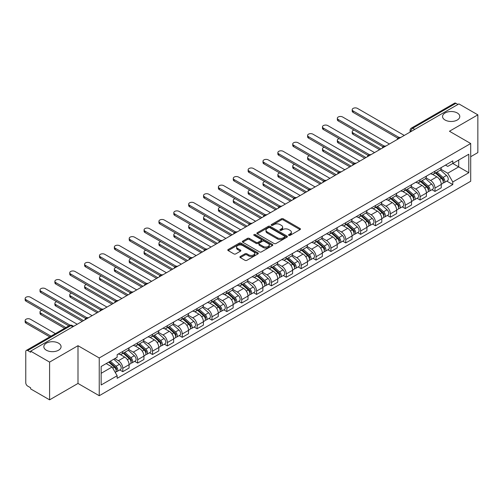 <?xml version="1.0" encoding="UTF-8"?>
<svg xmlns="http://www.w3.org/2000/svg" width="503" height="503" viewBox="0 0 503 503"><rect width="100%" height="100%" fill="white"/><g stroke="black" fill="none" stroke-linecap="round" stroke-linejoin="round"><path stroke-width="0.75" d="M288.81 235.354A0.924 0.534 0 0 0 290.124 235.354L300.058 229.613A1.32 0.761 0 0 0 300.448 229.072A1.32 0.761 0 0 0 300.058 228.532L283.22 218.811A1.32 0.761 0 0 0 281.353 218.811L271.413 224.552A0.924 0.534 0 0 0 271.142 224.929A0.924 0.534 0 0 0 271.413 225.306A0.924 0.534 0 0 0 272.727 225.306L274.009 224.564A4.231 2.446 0 0 1 279.995 224.564L281.397 225.375A4.231 2.446 0 0 1 282.642 227.105A4.231 2.446 0 0 1 281.397 228.834L280.114 229.575A0.924 0.534 0 0 0 279.844 229.953A0.924 0.534 0 0 0 280.114 230.33A0.924 0.534 0 0 0 281.422 230.33L282.711 229.588A4.231 2.446 0 0 1 288.697 229.588L290.099 230.399A4.231 2.446 0 0 1 291.338 232.128A4.231 2.446 0 0 1 290.099 233.851L288.81 234.599A0.924 0.534 0 0 0 288.54 234.976A0.924 0.534 0 0 0 288.81 235.354L288.81 234.599M58.555 343.172A8.626 4.98 0 0 0 49.156 342.09A8.626 4.98 0 0 0 43.83 346.693A8.626 4.98 0 0 0 46.358 350.214A8.626 4.98 0 0 0 55.758 351.295A8.626 4.98 0 0 0 61.077 346.693A8.626 4.98 0 0 0 58.555 343.172M457.265 112.974A8.626 4.98 0 0 0 447.865 111.899A8.626 4.98 0 0 0 442.539 116.495A8.626 4.98 0 0 0 445.067 120.016A8.626 4.98 0 0 0 454.467 121.097A8.626 4.98 0 0 0 459.792 116.495A8.626 4.98 0 0 0 457.265 112.974M240.289 256.511A1.32 0.761 0 0 0 239.9 257.046A1.32 0.761 0 0 0 240.289 257.586L245.011 260.315A1.32 0.761 0 0 0 246.885 260.315L257.92 253.946A1.32 0.761 0 0 0 258.309 253.405A1.32 0.761 0 0 0 257.92 252.864L241.082 243.144A1.32 0.761 0 0 0 239.214 243.144L228.173 249.513A1.32 0.761 0 0 0 227.79 250.054A1.32 0.761 0 0 0 228.173 250.595L233.882 253.889A1.32 0.761 0 0 0 235.75 253.889L240.478 251.16A1.32 0.761 0 0 0 240.862 250.62A1.32 0.761 0 0 0 240.478 250.079L237.649 248.451A3.54 2.043 0 0 1 236.611 247.004A3.54 2.043 0 0 1 238.793 245.118A3.54 2.043 0 0 1 242.653 245.558L253.738 251.959A3.54 2.043 0 0 1 254.769 253.405A3.54 2.043 0 0 1 252.588 255.291A3.54 2.043 0 0 1 248.734 254.845L246.885 253.782A1.32 0.761 0 0 0 245.011 253.782L240.289 256.511L240.289 257.586M99.242 357.973L77.996 345.699L49.596 362.097L30.633 351.151L458.887 103.901L477.85 114.847L449.449 131.245L470.701 143.512L99.242 357.973L99.242 395.716L470.701 181.256L470.701 143.512M274.104 243.521A1.32 0.761 0 0 0 275.971 243.521L287.012 237.146A1.32 0.761 0 0 0 287.402 236.605A1.32 0.761 0 0 0 287.012 236.07L270.174 226.35A1.32 0.761 0 0 0 268.306 226.35L257.266 232.719A1.32 0.761 0 0 0 256.876 233.26A1.32 0.761 0 0 0 257.266 233.801L274.104 243.521M254.411 235.555A0.924 0.534 0 0 1 255.348 235.681L255.348 234.58L272.469 244.464A1.32 0.761 0 0 1 272.852 245.005A1.32 0.761 0 0 1 272.469 245.546L261.428 251.915A1.32 0.761 0 0 1 259.561 251.915L242.723 242.195L247.445 239.491L247.445 238.391L242.723 241.119A1.32 0.761 0 0 0 242.333 241.66A1.32 0.761 0 0 0 242.723 242.195L242.723 241.119M247.445 239.491A1.32 0.761 0 0 1 249.318 239.491L249.318 238.391A1.32 0.761 0 0 0 247.445 238.391M249.318 238.391L256.146 242.333A1.32 0.761 0 0 0 258.014 242.333L261.151 240.522A1.32 0.761 0 0 0 261.535 239.981A1.32 0.761 0 0 0 261.151 239.441L254.04 235.341A0.924 0.534 0 0 1 253.77 234.958A0.924 0.534 0 0 1 254.342 234.467A0.924 0.534 0 0 1 255.348 234.58M49.596 362.097L49.596 399.841L30.633 388.894L30.633 387.794L27.678 386.084A2.697 1.559 -120 0 1 25.772 382.783L25.772 351.641A2.697 1.559 -120 0 1 26.332 350.409L69.496 325.485A2.697 1.559 60 0 1 70.848 325.623L27.678 350.541A2.697 1.559 -120 0 0 26.332 350.409M470.701 156.716L477.85 152.591L477.85 114.847M49.596 399.841L77.996 383.443L99.242 395.716M30.633 351.151L30.633 352.251L27.678 350.541M414.768 129.372L412.762 128.215A2.697 1.559 60 0 0 411.416 128.083L454.586 103.159A2.697 1.559 60 0 1 455.932 103.291L412.762 128.215A2.697 1.559 120 0 0 410.857 131.516L410.857 131.629M457.931 104.448L455.932 103.291M434.969 171.183A6.199 3.578 60 0 1 433.68 173.969L439.974 170.335A6.199 3.578 -120 0 0 441.257 167.556M426.041 177.861L430.587 180.483A6.199 3.578 60 0 1 434.969 188.078L441.257 184.444A6.199 3.578 -120 0 0 436.874 176.855L432.373 174.252M441.257 184.444L441.257 187.801L434.969 191.429L431.951 189.694M433.68 173.969A6.199 3.578 60 0 1 430.631 173.686M434.969 188.078L434.969 191.429M420.099 179.766A6.199 3.578 60 0 1 418.817 182.551L425.104 178.917A6.199 3.578 -120 0 0 426.393 176.138M417.088 198.276L420.099 200.018L426.393 196.384L426.393 193.026A6.199 3.578 -120 0 0 422.004 185.437L417.503 182.834M418.817 182.551A6.199 3.578 60 0 1 415.767 182.268M411.177 186.443L415.717 189.065A6.199 3.578 60 0 1 420.099 196.66L420.099 200.018M405.236 188.348A6.199 3.578 60 0 1 403.953 191.134L410.241 187.506A6.199 3.578 -120 0 0 411.523 184.72M402.218 206.859L405.236 208.6L411.523 204.966L411.523 201.609A6.199 3.578 -120 0 0 407.141 194.02L402.639 191.417M403.953 191.134A6.199 3.578 60 0 1 400.897 190.857M396.307 195.026L400.853 197.648A6.199 3.578 60 0 1 405.236 205.243L405.236 208.6M390.372 196.937A6.199 3.578 60 0 1 389.083 199.716L395.377 196.088A6.199 3.578 -120 0 0 396.66 193.303M387.354 215.441L390.372 217.183L396.66 213.549L396.66 210.191A6.199 3.578 -120 0 0 392.277 202.602L387.775 199.999M389.083 199.716A6.199 3.578 60 0 1 386.034 199.44M381.444 203.608L385.983 206.23A6.199 3.578 60 0 1 390.372 213.825L390.372 217.183M375.502 205.52A6.199 3.578 60 0 1 374.219 208.299L380.507 204.671A6.199 3.578 -120 0 0 381.79 201.885M372.49 224.024L375.502 225.765L381.796 222.131L381.796 218.774A6.199 3.578 -120 0 0 377.407 211.185L372.905 208.582M374.219 208.299A6.199 3.578 60 0 1 371.17 208.022M366.58 212.191L371.12 214.812A6.199 3.578 60 0 1 375.502 222.408L375.502 225.765M360.638 214.102A6.199 3.578 60 0 1 359.356 216.881L365.643 213.253A6.199 3.578 -120 0 0 366.926 210.468M357.62 232.606L360.638 234.348L366.926 230.714L366.926 227.356A6.199 3.578 -120 0 0 362.544 219.767L358.042 217.17M359.356 216.881A6.199 3.578 60 0 1 356.3 216.604M351.71 220.773L356.256 223.395A6.199 3.578 60 0 1 360.638 230.99L360.638 234.348M345.768 222.684A6.199 3.578 60 0 1 344.486 225.463L350.78 221.836A6.199 3.578 -120 0 0 352.062 219.05M342.757 241.189L345.768 242.93L352.062 239.296L352.062 235.945A6.199 3.578 -120 0 0 347.68 228.349L343.178 225.753M344.486 225.463A6.199 3.578 60 0 1 341.436 225.187M336.847 229.355L341.386 231.977A6.199 3.578 60 0 1 345.768 239.573L345.768 242.93M330.905 231.267A6.199 3.578 60 0 1 329.622 234.046L335.91 230.418A6.199 3.578 -120 0 0 337.192 227.633M327.893 249.771L330.905 251.513L337.192 247.878L337.192 244.527A6.199 3.578 -120 0 0 332.81 236.932L328.308 234.335M329.622 234.046A6.199 3.578 60 0 1 326.573 233.769M321.977 237.938L326.522 240.566A6.199 3.578 60 0 1 330.905 248.155L330.905 251.513M316.041 239.849A6.199 3.578 60 0 1 314.759 242.628L321.046 239A6.199 3.578 -120 0 0 322.329 236.215M313.023 258.353L316.041 260.095L322.329 256.461L322.329 253.11A6.199 3.578 -120 0 0 317.946 245.514L313.444 242.918M314.759 242.628A6.199 3.578 60 0 1 311.703 242.352M307.113 246.52L311.659 249.148A6.199 3.578 60 0 1 316.041 256.737L316.041 260.095M301.171 248.432A6.199 3.578 60 0 1 299.889 251.211L306.176 247.583A6.199 3.578 -120 0 0 307.465 244.798M298.16 266.936L301.171 268.677L307.465 265.043L307.465 261.692A6.199 3.578 -120 0 0 303.083 254.097L298.581 251.5M299.889 251.211A6.199 3.578 60 0 1 296.839 250.934M292.249 255.109L296.789 257.731A6.199 3.578 60 0 1 301.171 265.32L301.171 268.677M286.308 257.014A6.199 3.578 60 0 1 285.025 259.793L291.312 256.165A6.199 3.578 -120 0 0 292.595 253.38M283.29 275.518L286.308 277.26L292.595 273.632L292.595 270.274A6.199 3.578 -120 0 0 288.213 262.679L283.711 260.082M285.025 259.793A6.199 3.578 60 0 1 281.969 259.517M277.379 263.691L281.925 266.313A6.199 3.578 60 0 1 286.308 273.902L286.308 277.26M271.444 265.597A6.199 3.578 60 0 1 270.155 268.382L276.449 264.748A6.199 3.578 -120 0 0 277.731 261.962M268.426 284.101L271.444 285.842L277.731 282.214L277.731 278.857A6.199 3.578 -120 0 0 273.349 271.262L268.847 268.665M270.155 268.382A6.199 3.578 60 0 1 267.106 268.099M262.516 272.274L267.055 274.896A6.199 3.578 60 0 1 271.444 282.485L271.444 285.842M256.574 274.179A6.199 3.578 60 0 1 255.291 276.964L261.579 273.33A6.199 3.578 -120 0 0 262.868 270.545M253.562 292.683L256.574 294.425L262.868 290.797L262.868 287.439A6.199 3.578 -120 0 0 258.479 279.844L253.977 277.247M255.291 276.964A6.199 3.578 60 0 1 252.242 276.681M247.652 280.856L252.192 283.478A6.199 3.578 60 0 1 256.574 291.067L256.574 294.425M241.71 282.761A6.199 3.578 60 0 1 240.428 285.547L246.715 281.913A6.199 3.578 -120 0 0 247.998 279.134M238.692 301.266L241.71 303.007L247.998 299.379L247.998 296.022A6.199 3.578 -120 0 0 243.615 288.426L239.114 285.83M240.428 285.547A6.199 3.578 60 0 1 237.372 285.264M232.782 289.439L237.328 292.061A6.199 3.578 60 0 1 241.71 299.65L241.71 303.007M226.84 291.344A6.199 3.578 60 0 1 225.558 294.129L231.852 290.495A6.199 3.578 -120 0 0 233.134 287.716M223.829 309.848L226.847 311.59L233.134 307.962L233.134 304.604A6.199 3.578 -120 0 0 228.752 297.009L224.25 294.412M225.558 294.129A6.199 3.578 60 0 1 222.508 293.846M217.918 298.021L222.458 300.643A6.199 3.578 60 0 1 226.847 308.238L226.847 311.59M211.977 299.926A6.199 3.578 60 0 1 210.694 302.712L216.982 299.078A6.199 3.578 -120 0 0 218.264 296.298M208.965 318.43L211.977 320.172L218.264 316.544L218.264 313.187A6.199 3.578 -120 0 0 213.882 305.591L209.38 302.995M210.694 302.712A6.199 3.578 60 0 1 207.645 302.429M203.055 306.604L207.594 309.226A6.199 3.578 60 0 1 211.977 316.821L211.977 320.172M197.113 308.509A6.199 3.578 60 0 1 195.83 311.294L202.118 307.66A6.199 3.578 -120 0 0 203.401 304.881M194.095 327.013L197.113 328.755L203.401 325.127L203.401 321.769A6.199 3.578 -120 0 0 199.018 314.18L194.516 311.577M195.83 311.294A6.199 3.578 60 0 1 192.775 311.011M188.185 315.186L192.731 317.808A6.199 3.578 60 0 1 197.113 325.403L197.113 328.755M182.243 317.091A6.199 3.578 60 0 1 180.961 319.877L187.254 316.242A6.199 3.578 -120 0 0 188.537 313.463M179.231 335.602L182.243 337.337L188.537 333.709L188.537 330.352A6.199 3.578 -120 0 0 184.155 322.763L179.653 320.16M180.961 319.877A6.199 3.578 60 0 1 177.911 319.594M173.321 323.769L177.861 326.39A6.199 3.578 60 0 1 182.243 333.986L182.243 337.337M167.38 325.674A6.199 3.578 60 0 1 166.097 328.459L172.384 324.825A6.199 3.578 -120 0 0 173.667 322.046M164.362 344.184L167.38 345.926L173.667 342.291L173.667 338.934A6.199 3.578 -120 0 0 169.285 331.345L164.783 328.742M166.097 328.459A6.199 3.578 60 0 1 163.041 328.176M158.451 332.351L162.997 334.973A6.199 3.578 60 0 1 167.38 342.568L167.38 345.926M152.516 334.256A6.199 3.578 60 0 1 151.227 337.041L157.521 333.407A6.199 3.578 -120 0 0 158.803 330.628M149.498 352.766L152.516 354.508L158.803 350.874L158.803 347.516A6.199 3.578 -120 0 0 154.421 339.927L149.919 337.324M151.227 337.041A6.199 3.578 60 0 1 148.178 336.765M143.588 340.933L148.133 343.555A6.199 3.578 60 0 1 152.516 351.151L152.516 354.508M137.646 342.839A6.199 3.578 60 0 1 136.363 345.624L142.651 341.996A6.199 3.578 -120 0 0 143.94 339.211M134.634 361.349L137.646 363.091L143.94 359.456L143.94 356.099A6.199 3.578 -120 0 0 139.551 348.51L135.049 345.907M136.363 345.624A6.199 3.578 60 0 1 133.314 345.347M128.724 349.516L133.264 352.138A6.199 3.578 60 0 1 137.646 359.733L137.646 363.091M122.782 351.427A6.199 3.578 60 0 1 121.5 354.206L127.787 350.578A6.199 3.578 -120 0 0 129.07 347.793M119.764 369.931L122.782 371.673L129.07 368.039L129.07 364.681A6.199 3.578 -120 0 0 124.687 357.092L120.186 354.489M121.5 354.206A6.199 3.578 60 0 1 118.444 353.93M114.778 358.633L118.4 360.72A6.199 3.578 60 0 1 122.782 368.315L122.782 371.673M445.495 165.103L447.739 166.399L468.796 154.239L458.698 160.073L458.698 166.895L447.739 173.221L440.905 169.278M101.147 373.32L112.106 366.995L117.161 375.741L101.147 384.984L101.147 366.498L117.161 357.256L117.161 354.672L452.788 160.897L452.788 163.481L468.796 172.724L452.788 181.967L447.739 173.221M468.796 154.239L468.796 172.724M117.161 375.741L117.161 378.325L452.788 184.557L452.788 181.967M77.996 345.699L77.996 383.443M112.106 366.995L106.202 363.581M446.815 181.111L452.788 184.557M289.181 235.486L290.099 234.951A4.231 2.446 0 0 0 291.338 233.229L291.338 232.128M282.642 227.105L282.642 228.205A4.231 2.446 0 0 1 281.397 229.934L280.485 230.462M300.04 229.626L283.22 219.912A1.32 0.761 0 0 0 281.353 219.912L271.783 225.438M286.993 237.158L270.174 227.45A1.32 0.761 0 0 0 268.306 227.45L257.284 233.807M284.673 236.988A0.924 0.534 0 0 0 284.943 236.605A0.924 0.534 0 0 0 284.673 236.228L269.891 227.696A0.924 0.534 0 0 0 268.583 227.696L267.231 228.481A4.231 2.446 0 0 0 265.986 230.211A4.231 2.446 0 0 0 267.231 231.933L277.329 237.768A4.231 2.446 0 0 0 283.315 237.768L284.673 236.988L284.673 238.089A0.924 0.534 0 0 0 284.943 237.705L284.943 236.605M265.986 230.211L265.986 231.311A4.231 2.446 0 0 0 267.231 233.04L267.231 231.933M284.673 238.089L283.315 238.868A4.231 2.446 0 0 1 277.329 238.868L267.231 233.04M249.318 239.491L256.146 243.433A1.32 0.761 0 0 0 258.014 243.433L261.151 241.622A1.32 0.761 0 0 0 261.535 241.082L261.535 239.981M255.348 235.681L272.45 245.558M263.232 246.426A3.54 2.043 0 0 0 267.087 246.866A3.54 2.043 0 0 0 269.268 244.98A3.54 2.043 0 0 0 268.231 243.534L264.327 241.277A1.32 0.761 0 0 0 262.459 241.277L259.322 243.087A1.32 0.761 0 0 0 258.938 243.628A1.32 0.761 0 0 0 259.322 244.169L263.232 246.426L263.232 247.526A3.54 2.043 0 0 0 267.087 247.966A3.54 2.043 0 0 0 269.268 246.08L269.268 244.98M258.938 243.628L258.938 244.728A1.32 0.761 0 0 0 259.322 245.269L259.322 244.169M263.232 247.526L259.322 245.269M254.769 253.405L254.769 254.505A3.54 2.043 0 0 1 252.588 256.392A3.54 2.043 0 0 1 248.734 255.945L246.885 254.883A1.32 0.761 0 0 0 245.011 254.883L240.308 257.599M236.611 247.004L236.611 248.105A3.54 2.043 0 0 0 237.649 249.551L237.649 248.451M240.459 251.173L237.649 249.551M257.92 252.864L257.92 253.946L241.082 244.244A1.32 0.761 0 0 0 239.214 244.244L228.192 250.607M435.397 172.982L441.458 178.383A3.37 1.943 60 0 1 442.514 183.595L441.257 184.318M435.56 173.12L438.409 174.767M354.011 130.057A3.1 1.792 -0 0 0 352.201 131.685A3.1 1.792 -0 0 0 353.112 132.949L380.84 148.957M436.007 172.623L442.747 178.64A1.616 0.937 60 0 1 443.256 181.143A1.616 0.937 60 0 1 443.112 181.199M437.019 172.045L443.074 177.452A3.37 1.943 60 0 1 444.13 182.658A3.37 1.943 60 0 1 443.118 182.765M440.395 170.014L446.507 175.465A3.37 1.943 60 0 1 447.563 180.678L444.13 182.658M379.602 149.674L353.112 134.376A3.1 1.792 180 0 1 352.201 133.113L352.201 131.685M397.873 138.218L353.112 112.37A3.1 1.792 180 0 1 352.201 111.106L352.201 109.673A3.1 1.792 -0 0 0 353.112 110.943L399.105 137.495M404.28 135.426L357.495 108.409A3.1 1.792 -0 0 0 354.112 108.019A3.1 1.792 -0 0 0 352.201 109.673M420.533 181.564L426.588 186.965A3.37 1.943 60 0 1 427.644 192.177L426.387 192.901M420.69 181.702L423.545 183.35M339.141 138.639A3.1 1.792 -0 0 0 337.337 140.268A3.1 1.792 -0 0 0 338.242 141.532L365.977 157.54M421.143 181.212L427.883 187.223A1.616 0.937 60 0 1 428.393 189.725A1.616 0.937 60 0 1 428.242 189.782M422.149 180.627L428.21 186.035A3.37 1.943 60 0 1 429.266 191.241A3.37 1.943 60 0 1 428.248 191.347M425.532 178.596L431.637 184.054A3.37 1.943 60 0 1 432.699 189.26L429.266 191.241M364.738 158.256L338.242 142.959A3.1 1.792 180 0 1 337.337 141.695L337.337 140.268M405.663 190.147L411.724 195.548A3.37 1.943 60 0 1 412.781 200.76L411.523 201.483M405.827 190.285L408.675 191.932M324.278 147.222A3.1 1.792 -0 0 0 322.467 148.85A3.1 1.792 -0 0 0 323.379 150.114L351.107 166.122M406.279 189.794L413.02 195.805A1.616 0.937 60 0 1 413.523 198.308A1.616 0.937 60 0 1 413.378 198.364M407.285 189.21L413.34 194.617A3.37 1.943 60 0 1 414.403 199.823A3.37 1.943 60 0 1 413.384 199.93M410.662 187.179L416.773 192.636A3.37 1.943 60 0 1 417.83 197.842L414.403 199.823M349.868 166.839L323.379 151.541A3.1 1.792 180 0 1 322.467 150.278L322.467 148.85M390.8 198.729L396.854 204.13A3.37 1.943 60 0 1 397.917 209.342L396.66 210.065M390.957 198.867L393.811 200.515M309.408 155.804A3.1 1.792 -0 0 0 307.603 157.433A3.1 1.792 -0 0 0 308.509 158.697L336.243 174.704M391.409 198.377L398.15 204.388A1.616 0.937 60 0 1 398.659 206.89A1.616 0.937 60 0 1 398.514 206.947M392.422 197.792L398.477 203.199A3.37 1.943 60 0 1 399.533 208.405A3.37 1.943 60 0 1 398.514 208.512M395.798 195.761L401.91 201.219A3.37 1.943 60 0 1 402.966 206.425L399.533 208.405M335.004 175.421L308.509 160.13A3.1 1.792 180 0 1 307.603 158.86L307.603 157.433M383.009 146.801L338.242 120.953A3.1 1.792 180 0 1 337.337 119.689L337.337 118.255A3.1 1.792 -0 0 0 338.242 119.525L384.242 146.077M389.416 144.009L342.625 116.992A3.1 1.792 -0 0 0 339.248 116.608A3.1 1.792 -0 0 0 337.337 118.255M368.146 155.383L323.379 129.535A3.1 1.792 180 0 1 322.467 128.271L322.467 126.844A3.1 1.792 -0 0 0 323.379 128.108L369.372 154.66M374.553 152.591L327.761 125.574A3.1 1.792 -0 0 0 324.385 125.19A3.1 1.792 -0 0 0 322.467 126.844M353.276 163.965L308.509 138.118A3.1 1.792 180 0 1 307.603 136.854L307.603 135.426A3.1 1.792 -0 0 0 308.509 136.69L354.508 163.242M359.683 161.174L312.897 134.156A3.1 1.792 -0 0 0 309.515 133.773A3.1 1.792 -0 0 0 307.603 135.426M375.936 207.311L381.991 212.712A3.37 1.943 60 0 1 383.047 217.925L381.79 218.654M376.093 207.456L378.948 209.097M294.544 164.387A3.1 1.792 -0 0 0 292.74 166.015A3.1 1.792 -0 0 0 293.645 167.279L321.373 183.287M376.546 206.959L383.286 212.97A1.616 0.937 60 0 1 383.795 215.473A1.616 0.937 60 0 1 383.644 215.529M377.552 206.375L383.613 211.782A3.37 1.943 60 0 1 384.669 216.988A3.37 1.943 60 0 1 383.651 217.101M380.928 204.35L387.04 209.801A3.37 1.943 60 0 1 388.102 215.007L384.669 216.988M320.134 184.004L293.645 168.712A3.1 1.792 180 0 1 292.74 167.442L292.74 166.015M361.066 215.894L367.127 221.301A3.37 1.943 60 0 1 368.183 226.507L366.926 227.237M361.229 216.039L364.078 217.68M279.681 172.969A3.1 1.792 -0 0 0 277.87 174.598A3.1 1.792 -0 0 0 278.781 175.861L306.509 191.869M361.676 215.542L368.416 221.553A1.616 0.937 60 0 1 368.925 224.055A1.616 0.937 60 0 1 368.781 224.112M362.688 214.957L368.743 220.364A3.37 1.943 60 0 1 369.806 225.57A3.37 1.943 60 0 1 368.787 225.684M366.065 212.932L372.176 218.384A3.37 1.943 60 0 1 373.232 223.59L369.806 225.57M305.271 192.586L278.781 177.295A3.1 1.792 180 0 1 277.87 176.025L277.87 174.598M338.412 172.548L293.645 146.7A3.1 1.792 180 0 1 292.74 145.436L292.74 144.009A3.1 1.792 -0 0 0 293.645 145.273L339.644 171.831M344.819 169.756L298.028 142.739A3.1 1.792 -0 0 0 294.651 142.355A3.1 1.792 -0 0 0 292.74 144.009M323.548 181.13L278.781 155.282A3.1 1.792 180 0 1 277.87 154.019L277.87 152.591A3.1 1.792 -0 0 0 278.781 153.855L324.775 180.414M329.955 178.339L283.164 151.321A3.1 1.792 -0 0 0 279.787 150.938A3.1 1.792 -0 0 0 277.87 152.591M346.202 224.476L352.257 229.884A3.37 1.943 60 0 1 353.32 235.09L352.062 235.819M346.36 224.621L349.214 226.262M264.811 181.552A3.1 1.792 -0 0 0 263.006 183.18A3.1 1.792 -0 0 0 263.912 184.444L291.646 200.458M346.812 224.124L353.552 230.135A1.616 0.937 60 0 1 354.062 232.638A1.616 0.937 60 0 1 353.911 232.694M347.825 223.539L353.879 228.947A3.37 1.943 60 0 1 354.936 234.153A3.37 1.943 60 0 1 353.917 234.266M351.201 221.515L357.312 226.966A3.37 1.943 60 0 1 358.369 232.172L354.936 234.153M290.407 201.169L263.912 185.877A3.1 1.792 180 0 1 263.006 184.607L263.006 183.18M331.332 233.059L337.394 238.466A3.37 1.943 60 0 1 338.45 243.672L337.192 244.401M331.496 233.203L334.35 234.851M249.947 190.134A3.1 1.792 -0 0 0 248.142 191.762A3.1 1.792 -0 0 0 249.048 193.026L276.776 209.041M331.949 232.707L338.689 238.718A1.616 0.937 60 0 1 339.192 241.22A1.616 0.937 60 0 1 339.047 241.277M332.955 232.122L339.016 237.529A3.37 1.943 60 0 1 340.072 242.735A3.37 1.943 60 0 1 339.053 242.848M336.331 230.097L342.442 235.549A3.37 1.943 60 0 1 343.499 240.755L340.072 242.735M275.537 209.751L249.048 194.46A3.1 1.792 180 0 1 248.142 193.196L248.142 191.762M316.469 241.641L322.53 247.048A3.37 1.943 60 0 1 323.586 252.255L322.329 252.984M316.632 241.786L319.48 243.433M235.083 198.716A3.1 1.792 -0 0 0 233.273 200.345A3.1 1.792 -0 0 0 234.184 201.609L261.912 217.623M317.079 241.289L323.819 247.306A1.616 0.937 60 0 1 324.328 249.802A1.616 0.937 60 0 1 324.184 249.865M318.091 240.704L324.146 246.112A3.37 1.943 60 0 1 325.202 251.324A3.37 1.943 60 0 1 324.19 251.431M321.467 238.68L327.579 244.131A3.37 1.943 60 0 1 328.635 249.343L325.202 251.324M260.673 218.333L234.184 203.042A3.1 1.792 180 0 1 233.273 201.778L233.273 200.345M301.605 250.224L307.66 255.631A3.37 1.943 60 0 1 308.716 260.837L307.459 261.566M301.762 250.368L304.617 252.016M220.213 207.299A3.1 1.792 -0 0 0 218.409 208.927A3.1 1.792 -0 0 0 219.314 210.191L247.048 226.205M302.215 249.872L308.955 255.889A1.616 0.937 60 0 1 309.464 258.385A1.616 0.937 60 0 1 309.314 258.448M303.221 249.287L309.282 254.694A3.37 1.943 60 0 1 310.338 259.906A3.37 1.943 60 0 1 309.32 260.013M306.604 247.262L312.709 252.713A3.37 1.943 60 0 1 313.771 257.926L310.338 259.906M245.81 226.916L219.314 211.625A3.1 1.792 180 0 1 218.409 210.361L218.409 208.927M286.735 258.806L292.796 264.213A3.37 1.943 60 0 1 293.853 269.419L292.595 270.149M286.899 258.951L289.747 260.598M205.35 215.881A3.1 1.792 -0 0 0 203.539 217.51A3.1 1.792 -0 0 0 204.451 218.774L232.179 234.788M287.351 258.454L294.092 264.471A1.616 0.937 60 0 1 294.595 266.967A1.616 0.937 60 0 1 294.45 267.03M288.357 257.869L294.412 263.276A3.37 1.943 60 0 1 295.475 268.489A3.37 1.943 60 0 1 294.456 268.596M291.734 255.845L297.845 261.296A3.37 1.943 60 0 1 298.901 266.508L295.475 268.489M230.94 235.505L204.451 220.207A3.1 1.792 180 0 1 203.539 218.943L203.539 217.51M271.872 267.389L277.926 272.796A3.37 1.943 60 0 1 278.989 278.002L277.731 278.731M272.035 267.533L274.883 269.18M190.486 224.47A3.1 1.792 -0 0 0 188.675 226.092A3.1 1.792 -0 0 0 189.581 227.356L217.315 243.37M272.481 267.036L279.222 273.054A1.616 0.937 60 0 1 279.731 275.55A1.616 0.937 60 0 1 279.586 275.613M273.494 266.452L279.549 271.859A3.37 1.943 60 0 1 280.605 277.071A3.37 1.943 60 0 1 279.586 277.178M276.87 264.427L282.982 269.878A3.37 1.943 60 0 1 284.038 275.091L280.605 277.071M216.076 244.087L189.581 228.79A3.1 1.792 180 0 1 188.675 227.526L188.675 226.092M257.008 275.971L263.063 281.378A3.37 1.943 60 0 1 264.119 286.591L262.862 287.314M257.165 276.116L260.02 277.763M175.616 233.052A3.1 1.792 -0 0 0 173.812 234.675A3.1 1.792 -0 0 0 174.717 235.945L202.445 251.953M257.618 275.619L264.358 281.636A1.616 0.937 60 0 1 264.867 284.132A1.616 0.937 60 0 1 264.716 284.195M258.624 275.034L264.685 280.441A3.37 1.943 60 0 1 265.741 285.654A3.37 1.943 60 0 1 264.723 285.761M262.006 273.01L268.112 278.461A3.37 1.943 60 0 1 269.174 283.673L265.741 285.654M201.206 252.669L174.717 237.372A3.1 1.792 180 0 1 173.812 236.108L173.812 234.675M242.138 284.553L248.199 289.961A3.37 1.943 60 0 1 249.255 295.173L247.998 295.896M242.301 284.698L245.15 286.345M160.753 241.635A3.1 1.792 -0 0 0 158.942 243.257A3.1 1.792 -0 0 0 159.853 244.527L187.581 260.535M242.748 284.201L249.494 290.218A1.616 0.937 60 0 1 249.997 292.721A1.616 0.937 60 0 1 249.853 292.777M243.76 283.623L249.815 289.024A3.37 1.943 60 0 1 250.878 294.236A3.37 1.943 60 0 1 249.859 294.343M247.136 281.592L253.248 287.043A3.37 1.943 60 0 1 254.304 292.256L250.878 294.236M186.343 261.252L159.853 245.954A3.1 1.792 180 0 1 158.942 244.691L158.942 243.257M308.679 189.713L263.912 163.871A3.1 1.792 180 0 1 263.006 162.601L263.006 161.174A3.1 1.792 -0 0 0 263.912 162.438L309.911 188.996M315.085 186.921L268.294 159.904A3.1 1.792 -0 0 0 264.918 159.52A3.1 1.792 -0 0 0 263.006 161.174M293.815 198.295L249.048 172.454A3.1 1.792 180 0 1 248.142 171.183L248.142 169.756A3.1 1.792 -0 0 0 249.048 171.02L295.047 197.578M300.222 195.504L253.43 168.492A3.1 1.792 -0 0 0 250.054 168.103A3.1 1.792 -0 0 0 248.142 169.756M278.945 206.878L234.184 181.036A3.1 1.792 180 0 1 233.273 179.766L233.273 178.339A3.1 1.792 -0 0 0 234.184 179.602L280.177 206.161M285.352 204.086L238.567 177.075A3.1 1.792 -0 0 0 235.184 176.685A3.1 1.792 -0 0 0 233.273 178.339M264.081 215.46L219.314 189.618A3.1 1.792 180 0 1 218.409 188.348L218.409 186.921A3.1 1.792 -0 0 0 219.314 188.185L265.314 214.743M270.488 212.668L223.697 185.657A3.1 1.792 -0 0 0 220.32 185.267A3.1 1.792 -0 0 0 218.409 186.921M249.218 224.042L204.451 198.201A3.1 1.792 180 0 1 203.539 196.931L203.539 195.504A3.1 1.792 -0 0 0 204.451 196.767L250.444 223.326M255.625 221.251L208.833 194.24A3.1 1.792 -0 0 0 205.457 193.85A3.1 1.792 -0 0 0 203.539 195.504M234.348 232.625L189.581 206.783A3.1 1.792 180 0 1 188.675 205.52L188.675 204.086A3.1 1.792 -0 0 0 189.581 205.35L235.58 231.908M240.755 229.833L193.969 202.822A3.1 1.792 -0 0 0 190.587 202.432A3.1 1.792 -0 0 0 188.675 204.086M219.484 241.207L174.717 215.366A3.1 1.792 180 0 1 173.812 214.102L173.812 212.668A3.1 1.792 -0 0 0 174.717 213.932L220.716 240.491M225.891 238.416L179.099 211.405A3.1 1.792 -0 0 0 175.723 211.015A3.1 1.792 -0 0 0 173.812 212.668M204.62 249.796L159.853 223.948A3.1 1.792 180 0 1 158.942 222.684L158.942 221.251A3.1 1.792 -0 0 0 159.853 222.515L205.846 249.073M211.027 246.998L164.236 219.987A3.1 1.792 -0 0 0 160.859 219.597A3.1 1.792 -0 0 0 158.942 221.251M227.274 293.136L233.329 298.543A3.37 1.943 60 0 1 234.392 303.755L233.134 304.478M227.431 293.28L230.286 294.928M145.883 250.217A3.1 1.792 -0 0 0 144.078 251.84A3.1 1.792 -0 0 0 144.983 253.11L172.718 269.118M227.884 292.784L234.624 298.801A1.616 0.937 60 0 1 235.134 301.303A1.616 0.937 60 0 1 234.983 301.36M228.896 292.205L234.951 297.606A3.37 1.943 60 0 1 236.008 302.819A3.37 1.943 60 0 1 234.989 302.925M232.273 290.174L238.384 295.626A3.37 1.943 60 0 1 239.441 300.838L236.008 302.819M171.479 269.834L144.983 254.537A3.1 1.792 180 0 1 144.078 253.273L144.078 251.84M212.411 301.718L218.465 307.126A3.37 1.943 60 0 1 219.522 312.338L218.264 313.061M212.568 301.863L215.422 303.51M131.019 258.8A3.1 1.792 -0 0 0 129.214 260.422A3.1 1.792 -0 0 0 130.12 261.692L157.848 277.7M213.021 301.366L219.761 307.383A1.616 0.937 60 0 1 220.27 309.886A1.616 0.937 60 0 1 220.119 309.942M214.026 300.788L220.088 306.189A3.37 1.943 60 0 1 221.144 311.401A3.37 1.943 60 0 1 220.125 311.508M217.403 298.757L223.514 304.208A3.37 1.943 60 0 1 224.571 309.42L221.144 311.401M156.609 278.417L130.12 263.119A3.1 1.792 180 0 1 129.214 261.856L129.214 260.422M197.541 310.301L203.602 315.708A3.37 1.943 60 0 1 204.658 320.92L203.401 321.643M197.704 310.445L200.552 312.093M116.155 267.382A3.1 1.792 -0 0 0 114.344 269.011A3.1 1.792 -0 0 0 115.256 270.274L142.984 286.282M198.151 309.949L204.891 315.966A1.616 0.937 60 0 1 205.4 318.468A1.616 0.937 60 0 1 205.255 318.525M199.163 309.37L205.218 314.771A3.37 1.943 60 0 1 206.274 319.983A3.37 1.943 60 0 1 205.262 320.09M202.539 307.339L208.651 312.791A3.37 1.943 60 0 1 209.707 318.003L206.274 319.983M141.745 286.999L115.256 271.702A3.1 1.792 180 0 1 114.344 270.438L114.344 269.011M182.677 318.889L188.732 324.29A3.37 1.943 60 0 1 189.788 329.503L188.537 330.226M182.834 319.028L185.689 320.675M101.285 275.965A3.1 1.792 -0 0 0 99.481 277.593A3.1 1.792 -0 0 0 100.386 278.857L128.12 294.865M183.287 318.531L190.027 324.548A1.616 0.937 60 0 1 190.536 327.051A1.616 0.937 60 0 1 190.386 327.107M184.293 317.953L190.354 323.354A3.37 1.943 60 0 1 191.41 328.566A3.37 1.943 60 0 1 190.392 328.673M187.676 315.922L193.787 321.373A3.37 1.943 60 0 1 194.843 326.585L191.41 328.566M126.882 295.582L100.386 280.284A3.1 1.792 180 0 1 99.481 279.02L99.481 277.593M167.807 327.472L173.868 332.873A3.37 1.943 60 0 1 174.925 338.085L173.667 338.808M167.971 327.61L170.819 329.258M86.422 284.547A3.1 1.792 -0 0 0 84.611 286.176A3.1 1.792 -0 0 0 85.523 287.439L113.25 303.447M168.423 327.113L175.163 333.131A1.616 0.937 60 0 1 175.666 335.633A1.616 0.937 60 0 1 175.522 335.69M169.429 326.535L175.49 331.942A3.37 1.943 60 0 1 176.547 337.148A3.37 1.943 60 0 1 175.528 337.255M172.806 324.504L178.917 329.962A3.37 1.943 60 0 1 179.973 335.168L176.547 337.148M112.012 304.164L85.523 288.867A3.1 1.792 180 0 1 84.611 287.603L84.611 286.176M152.943 336.054L159.005 341.455A3.37 1.943 60 0 1 160.061 346.668L158.803 347.391M153.107 336.193L155.955 337.84M71.558 293.13A3.1 1.792 -0 0 0 69.747 294.758A3.1 1.792 -0 0 0 70.653 296.022L98.387 312.03M153.553 335.702L160.294 341.713A1.616 0.937 60 0 1 160.803 344.215A1.616 0.937 60 0 1 160.658 344.272M154.566 335.117L160.62 340.525A3.37 1.943 60 0 1 161.677 345.731A3.37 1.943 60 0 1 160.664 345.838M157.942 333.087L164.053 338.544A3.37 1.943 60 0 1 165.11 343.75L161.677 345.731M97.148 312.747L70.653 297.449A3.1 1.792 180 0 1 69.747 296.185L69.747 294.758M189.75 258.379L144.983 232.531A3.1 1.792 180 0 1 144.078 231.267L144.078 229.833A3.1 1.792 -0 0 0 144.983 231.097L190.983 257.655M196.157 255.581L149.372 228.569A3.1 1.792 -0 0 0 145.989 228.18A3.1 1.792 -0 0 0 144.078 229.833M174.887 266.961L130.12 241.113A3.1 1.792 180 0 1 129.214 239.849L129.214 238.416A3.1 1.792 -0 0 0 130.12 239.686L176.119 266.238M181.294 264.163L134.502 237.152A3.1 1.792 -0 0 0 131.126 236.762A3.1 1.792 -0 0 0 129.214 238.416M160.017 275.543L115.256 249.695A3.1 1.792 180 0 1 114.344 248.432L114.344 246.998A3.1 1.792 -0 0 0 115.256 248.268L161.249 274.82M166.424 272.745L119.639 245.734A3.1 1.792 -0 0 0 116.262 245.345A3.1 1.792 -0 0 0 114.344 246.998M145.153 284.126L100.386 258.278A3.1 1.792 180 0 1 99.481 257.014L99.481 255.581A3.1 1.792 -0 0 0 100.386 256.851L146.386 283.403M151.56 281.334L104.769 254.317A3.1 1.792 -0 0 0 101.392 253.927A3.1 1.792 -0 0 0 99.481 255.581M130.29 292.708L85.523 266.86A3.1 1.792 180 0 1 84.611 265.597L84.611 264.163A3.1 1.792 -0 0 0 85.523 265.433L131.516 291.985M136.697 289.917L89.905 262.899A3.1 1.792 -0 0 0 86.529 262.509A3.1 1.792 -0 0 0 84.611 264.163M115.42 301.291L70.653 275.443A3.1 1.792 180 0 1 69.747 274.179L69.747 272.745A3.1 1.792 -0 0 0 70.653 274.016L116.652 300.568M121.827 298.499L75.041 271.482A3.1 1.792 -0 0 0 71.659 271.098A3.1 1.792 -0 0 0 69.747 272.745M138.08 344.637L144.135 350.038A3.37 1.943 60 0 1 145.191 355.25L143.933 355.973M138.237 344.775L141.091 346.422M56.688 301.712A3.1 1.792 -0 0 0 54.884 303.34A3.1 1.792 -0 0 0 55.789 304.604L83.523 320.612M138.69 344.285L145.43 350.295A1.616 0.937 60 0 1 145.939 352.798A1.616 0.937 60 0 1 145.788 352.855M139.696 343.7L145.757 349.107A3.37 1.943 60 0 1 146.813 354.313A3.37 1.943 60 0 1 145.795 354.42M143.078 341.669L149.184 347.127A3.37 1.943 60 0 1 150.246 352.333L146.813 354.313M82.278 321.329L55.789 306.031A3.1 1.792 180 0 1 54.884 304.768L54.884 303.34M100.556 309.873L55.789 284.025A3.1 1.792 180 0 1 54.884 282.761L54.884 281.334A3.1 1.792 -0 0 0 55.789 282.598L101.788 309.15M106.963 307.082L60.171 280.064A3.1 1.792 -0 0 0 56.795 279.681A3.1 1.792 -0 0 0 54.884 281.334M123.21 353.219L129.271 358.62A3.37 1.943 60 0 1 130.327 363.832L129.07 364.556M123.373 353.364L126.222 355.005M41.824 310.294A3.1 1.792 -0 0 0 40.014 311.923A3.1 1.792 -0 0 0 40.925 313.187L65.862 327.585M123.826 352.867L130.566 358.878A1.616 0.937 60 0 1 131.069 361.38A1.616 0.937 60 0 1 130.925 361.437M124.832 352.282L130.887 357.69A3.37 1.943 60 0 1 131.949 362.896A3.37 1.943 60 0 1 130.931 363.003M128.208 350.251L134.32 355.709A3.37 1.943 60 0 1 135.376 360.915L131.949 362.896M64.623 328.302L40.925 314.62A3.1 1.792 180 0 1 40.014 313.35L40.014 311.923M85.692 318.456L40.925 292.608A3.1 1.792 180 0 1 40.014 291.344L40.014 289.917A3.1 1.792 -0 0 0 40.925 291.18L86.918 317.733M92.099 315.664L45.308 288.647A3.1 1.792 -0 0 0 41.931 288.263A3.1 1.792 -0 0 0 40.014 289.917M108.717 362.129L114.401 367.203A3.37 1.943 60 0 1 115.464 372.415L115.294 372.509M108.774 362.097L111.358 363.587M55.38 333.64L30.444 319.242A3.1 1.792 -0 0 0 27.061 318.852A3.1 1.792 -0 0 0 25.15 320.505A3.1 1.792 -0 0 0 26.055 321.769L50.998 336.167M109.327 361.776L115.696 367.46A1.616 0.937 60 0 1 116.206 369.963A1.616 0.937 60 0 1 116.055 370.019M110.333 361.198L116.023 366.272A3.37 1.943 60 0 1 117.08 371.478A3.37 1.943 60 0 1 116.061 371.591M113.766 359.217L119.456 364.291A3.37 1.943 60 0 1 120.513 369.498L117.08 371.478M49.759 336.884L26.055 323.203A3.1 1.792 180 0 1 25.15 321.933L25.15 320.505M68.817 325.881L26.055 301.19A3.1 1.792 180 0 1 25.15 299.926L25.15 298.499A3.1 1.792 -0 0 0 26.055 299.763L70.15 325.221M77.229 324.246L30.444 297.229A3.1 1.792 -0 0 0 27.061 296.845A3.1 1.792 -0 0 0 25.15 298.499M410.951 131.572L410.857 131.516A2.697 1.553 0 0 1 410.071 130.415L410.071 132.082M137.646 359.733L143.94 356.099M152.516 351.151L158.803 347.516M167.38 342.568L173.667 338.934M182.243 333.986L188.537 330.352M197.113 325.403L203.401 321.769M211.977 316.821L218.264 313.187M226.847 308.238L233.134 304.604M241.71 299.65L247.998 296.022M256.574 291.067L262.868 287.439M271.444 282.485L277.731 278.857M286.308 273.902L292.595 270.274M301.171 265.32L307.465 261.692M316.041 256.737L322.329 253.11M330.905 248.155L337.192 244.527M345.768 239.573L352.062 235.945M360.638 230.99L366.926 227.356M375.502 222.408L381.796 218.774M390.372 213.825L396.66 210.191M405.236 205.243L411.523 201.609M420.099 196.66L426.393 193.026M122.782 368.315L129.07 364.681M118.4 360.72L124.687 357.092M133.264 352.138L139.551 348.51M148.133 343.555L154.421 339.927M162.997 334.973L169.285 331.345M177.861 326.39L184.155 322.763M192.731 317.808L199.018 314.18M207.594 309.226L213.882 305.591M222.458 300.643L228.752 297.009M237.328 292.061L243.615 288.426M252.192 283.478L258.479 279.844M267.055 274.896L273.349 271.262M281.925 266.313L288.213 262.679M296.789 257.731L303.083 254.097M311.659 249.148L317.946 245.514M326.522 240.566L332.81 236.932M341.386 231.977L347.68 228.349M356.256 223.395L362.544 219.767M371.12 214.812L377.407 211.185M385.983 206.23L392.277 202.602M400.853 197.648L407.141 194.02M415.717 189.065L422.004 185.437M430.587 180.483L436.874 176.855M400.401 137.665A2.697 1.559 120 0 0 399.206 138.35M385.531 146.247A2.697 1.559 120 0 0 384.342 146.939M370.667 154.83A2.697 1.559 120 0 0 369.479 155.521M355.803 163.412A2.697 1.559 120 0 0 354.609 164.104M340.933 171.995A2.697 1.559 120 0 0 339.745 172.686M326.07 180.577A2.697 1.559 120 0 0 324.881 181.269M311.2 189.166A2.697 1.559 120 0 0 310.011 189.851M296.336 197.748A2.697 1.559 120 0 0 295.148 198.434M281.473 206.331A2.697 1.559 120 0 0 280.278 207.016M266.603 214.913A2.697 1.559 120 0 0 265.414 215.598M251.739 223.495A2.697 1.559 120 0 0 250.551 224.181M236.875 232.078A2.697 1.559 120 0 0 235.681 232.763M222.005 240.66A2.697 1.559 120 0 0 220.817 241.346M207.142 249.243A2.697 1.559 120 0 0 205.953 249.928M192.278 257.825A2.697 1.559 120 0 0 191.083 258.511M177.408 266.408A2.697 1.559 120 0 0 176.22 267.093M162.544 274.99A2.697 1.559 120 0 0 161.356 275.675M147.675 283.573A2.697 1.559 120 0 0 146.486 284.258M132.811 292.155A2.697 1.559 120 0 0 131.623 292.84M117.947 300.737A2.697 1.559 120 0 0 116.753 301.429M103.077 309.32A2.697 1.559 120 0 0 101.889 310.011M88.214 317.902A2.697 1.559 120 0 0 87.025 318.594M72.847 326.774L70.848 325.623A2.697 1.559 120 0 1 72.193 325.485A2.697 2.697 0 0 0 69.496 325.485M290.099 234.951L290.099 233.851M280.114 230.33L280.114 229.575M281.397 229.934L281.397 228.834M271.413 225.306L271.413 224.552M281.353 219.912L281.353 218.811M283.22 219.912L283.22 218.811M300.058 229.613L300.058 228.532M257.266 233.801L257.266 232.719M268.306 227.45L268.306 226.35M270.174 227.45L270.174 226.35M287.012 237.146L287.012 236.07M277.329 238.868L277.329 237.768M283.315 238.868L283.315 237.768M256.146 243.433L256.146 242.333M258.014 243.433L258.014 242.333M261.151 241.622L261.151 240.522M272.469 245.546L272.469 244.464M245.011 254.883L245.011 253.782M246.885 254.883L246.885 253.782M248.734 255.945L248.734 254.845M240.478 251.16L240.478 250.079M228.173 250.595L228.173 249.513M239.214 244.244L239.214 243.144M241.082 244.244L241.082 243.144M441.458 178.383L439.565 179.477M443.589 180.401L442.986 180.753M446.507 175.465L443.074 177.452M353.112 134.376L353.112 132.949M353.112 110.943L353.112 112.37M426.588 186.965L424.702 188.059M428.726 188.983L428.116 189.335M431.637 184.054L428.21 186.035M338.242 142.959L338.242 141.532M411.724 195.548L409.832 196.642M413.862 197.566L413.252 197.918M416.773 192.636L413.34 194.617M323.379 151.541L323.379 150.114M396.854 204.13L394.968 205.224M398.992 206.148L398.389 206.5M401.91 201.219L398.477 203.199M308.509 160.13L308.509 158.697M338.242 119.525L338.242 120.953M323.379 128.108L323.379 129.535M308.509 136.69L308.509 138.118M381.991 212.712L380.105 213.806M384.129 214.731L383.519 215.083M387.04 209.801L383.613 211.782M293.645 168.712L293.645 167.279M367.127 221.301L365.235 222.389M369.259 223.313L368.655 223.665M372.176 218.384L368.743 220.364M278.781 177.295L278.781 175.861M293.645 145.273L293.645 146.7M278.781 153.855L278.781 155.282M352.257 229.884L350.371 230.971M354.395 231.896L353.791 232.248M357.312 226.966L353.879 228.947M263.912 185.877L263.912 184.444M337.394 238.466L335.507 239.554M339.531 240.478L338.921 240.83M342.442 235.549L339.016 237.529M249.048 194.46L249.048 193.026M322.53 247.048L320.637 248.136M324.661 249.06L324.058 249.413M327.579 244.131L324.146 246.112M234.184 203.042L234.184 201.609M307.66 255.631L305.774 256.719M309.798 257.649L309.188 257.995M312.709 252.713L309.282 254.694M219.314 211.625L219.314 210.191M292.796 264.213L290.904 265.301M294.934 266.232L294.324 266.577M297.845 261.296L294.412 263.276M204.451 220.207L204.451 218.774M277.926 272.796L276.04 273.884M280.064 274.814L279.461 275.16M282.982 269.878L279.549 271.859M189.581 228.79L189.581 227.356M263.063 281.378L261.176 282.466M265.2 283.396L264.591 283.742M268.112 278.461L264.685 280.441M174.717 237.372L174.717 235.945M248.199 289.961L246.307 291.048M250.337 291.979L249.727 292.331M253.248 287.043L249.815 289.024M159.853 245.954L159.853 244.527M263.912 162.438L263.912 163.871M249.048 171.02L249.048 172.454M234.184 179.602L234.184 181.036M219.314 188.185L219.314 189.618M204.451 196.767L204.451 198.201M189.581 205.35L189.581 206.783M174.717 213.932L174.717 215.366M159.853 222.515L159.853 223.948M233.329 298.543L231.443 299.631M235.467 300.561L234.863 300.913M238.384 295.626L234.951 297.606M144.983 254.537L144.983 253.11M218.465 307.126L216.579 308.22M220.603 309.144L219.993 309.496M223.514 304.208L220.088 306.189M130.12 263.119L130.12 261.692M203.602 315.708L201.709 316.802M205.733 317.726L205.13 318.078M208.651 312.791L205.218 314.771M115.256 271.702L115.256 270.274M188.732 324.29L186.846 325.384M190.87 326.309L190.26 326.661M193.787 321.373L190.354 323.354M100.386 280.284L100.386 278.857M173.868 332.873L171.976 333.967M176.006 334.891L175.396 335.243M178.917 329.962L175.49 331.942M85.523 288.867L85.523 287.439M159.005 341.455L157.112 342.549M161.136 343.474L160.532 343.826M164.053 338.544L160.62 340.525M70.653 297.449L70.653 296.022M144.983 231.097L144.983 232.531M130.12 239.686L130.12 241.113M115.256 248.268L115.256 249.695M100.386 256.851L100.386 258.278M85.523 265.433L85.523 266.86M70.653 274.016L70.653 275.443M144.135 350.038L142.248 351.132M146.272 352.056L145.663 352.408M149.184 347.127L145.757 349.107M55.789 306.031L55.789 304.604M55.789 282.598L55.789 284.025M129.271 358.62L127.378 359.714M131.409 360.638L130.799 360.991M134.32 355.709L130.887 357.69M40.925 314.62L40.925 313.187M40.925 291.18L40.925 292.608M114.401 367.203L112.773 368.146M116.539 369.221L115.935 369.573M119.456 364.291L116.023 366.272M26.055 323.203L26.055 321.769M26.055 299.763L26.055 301.19M400.627 137.533A2.697 2.697 0 0 0 397.169 139.532M385.763 146.115A2.697 2.697 0 0 0 382.305 148.115M370.893 154.698A2.697 2.697 0 0 0 367.435 156.697M356.03 163.28A2.697 2.697 0 0 0 352.572 165.28M341.166 171.863A2.697 2.697 0 0 0 337.708 173.862M326.296 180.445A2.697 2.697 0 0 0 322.838 182.444M311.432 189.034A2.697 2.697 0 0 0 307.974 191.027M296.569 197.616A2.697 2.697 0 0 0 293.104 199.609M281.699 206.199A2.697 2.697 0 0 0 278.241 208.192M266.835 214.781A2.697 2.697 0 0 0 263.377 216.774M251.965 223.363A2.697 2.697 0 0 0 248.507 225.357M237.102 231.946A2.697 2.697 0 0 0 233.644 233.939M222.238 240.528A2.697 2.697 0 0 0 218.78 242.521M207.368 249.111A2.697 2.697 0 0 0 203.91 251.104M192.504 257.693A2.697 2.697 0 0 0 189.046 259.693M177.641 266.276A2.697 2.697 0 0 0 174.183 268.275M162.771 274.858A2.697 2.697 0 0 0 159.313 276.857M147.907 283.441A2.697 2.697 0 0 0 144.449 285.44M133.037 292.023A2.697 2.697 0 0 0 129.579 294.022M118.174 300.605A2.697 2.697 0 0 0 114.715 302.605M103.31 309.188A2.697 2.697 0 0 0 99.852 311.187M88.44 317.77A2.697 2.697 0 0 0 84.982 319.77M73.639 326.321L72.193 325.485M411.416 128.083A2.697 2.697 0 0 0 410.071 130.415"/></g></svg>
